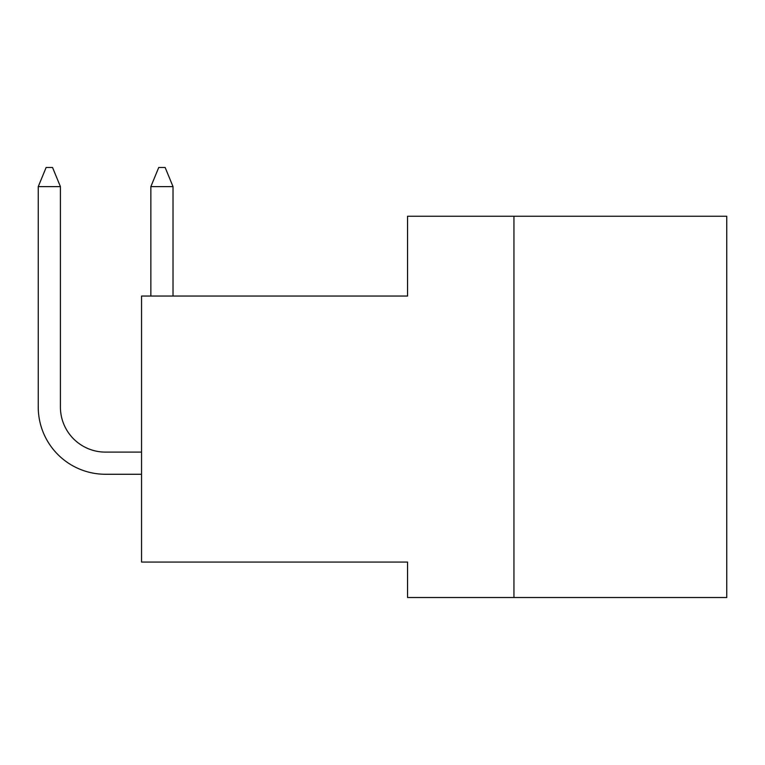 <?xml version="1.0" encoding="UTF-8"?>
<svg xmlns="http://www.w3.org/2000/svg" width="765" height="765" viewBox="0 0 765 765"><rect width="100%" height="100%" fill="white"/><g stroke="black" fill="none" stroke-linecap="round" stroke-linejoin="round"><path stroke-width="1.15" d="M513.946 216.246L407.544 216.246L407.544 296.045L141.544 296.045L141.544 562.055L407.544 562.055L407.544 597.522L726.75 597.522L726.75 216.246L513.946 216.246L513.946 597.522M150.858 294.458L150.858 186.622L150.858 294.458L150.858 186.622L150.858 294.458L150.858 186.622L150.858 294.458L150.858 186.622L150.858 294.458L150.858 186.622L150.858 294.458L150.858 186.622L150.858 294.458L150.858 186.622L150.858 294.458L150.858 186.622L158.738 167.478L165.144 167.478L173.024 186.622L150.858 186.622L150.858 294.458A67.205 67.205 0 0 0 150.877 296.045M173.024 294.458A45.039 45.039 0 0 0 173.053 296.045A45.039 45.039 0 0 1 173.024 294.458A45.039 45.039 0 0 0 173.053 296.045A45.039 45.039 0 0 1 173.024 294.458A45.039 45.039 0 0 0 173.053 296.045A45.039 45.039 0 0 1 173.024 294.458A45.039 45.039 0 0 0 173.053 296.045A45.039 45.039 0 0 1 173.024 294.458A45.039 45.039 0 0 0 173.053 296.045A45.039 45.039 0 0 1 173.024 294.458A45.039 45.039 0 0 0 173.053 296.045A45.039 45.039 0 0 1 173.024 294.458A45.039 45.039 0 0 0 173.053 296.045A45.039 45.039 0 0 1 173.024 294.458A45.039 45.039 0 0 0 173.053 296.045A45.039 45.039 0 0 1 173.024 294.458L173.024 186.622M38.25 407.057L38.25 186.622L38.25 407.057L38.25 186.622L38.25 407.057L38.25 186.622L38.25 407.057L38.25 186.622L38.25 407.057L38.25 186.622L38.25 407.057L38.25 186.622L38.25 407.057L38.25 186.622L38.25 407.057L38.25 186.622L46.13 167.478L52.536 167.478L60.416 186.622L38.25 186.622L38.25 407.057A67.205 67.205 0 0 0 105.455 474.271L141.544 474.271M141.544 452.105L105.455 452.105A45.039 45.039 0 0 1 60.416 407.057L60.416 186.622M105.455 452.105A45.039 45.039 0 0 1 60.416 407.057A45.039 45.039 0 0 0 105.455 452.105A45.039 45.039 0 0 1 60.416 407.057A45.039 45.039 0 0 0 105.455 452.105A45.039 45.039 0 0 1 60.416 407.057A45.039 45.039 0 0 0 105.455 452.105A45.039 45.039 0 0 1 60.416 407.057A45.039 45.039 0 0 0 105.455 452.105A45.039 45.039 0 0 1 60.416 407.057A45.039 45.039 0 0 0 105.455 452.105A45.039 45.039 0 0 1 60.416 407.057A45.039 45.039 0 0 0 105.455 452.105A45.039 45.039 0 0 1 60.416 407.057A45.039 45.039 0 0 0 105.455 452.105A45.039 45.039 0 0 1 60.416 407.057"/></g></svg>
